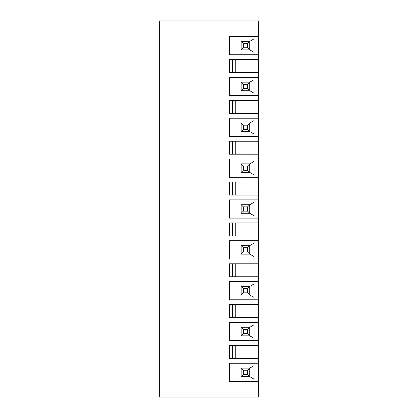 <?xml version="1.0" encoding="UTF-8"?>
<svg xmlns="http://www.w3.org/2000/svg" width="418" height="418" viewBox="0 0 418 418"><rect width="100%" height="100%" fill="white"/><g stroke="black" fill="none" stroke-linecap="round" stroke-linejoin="round"><path stroke-width="0.63" d="M247.597 288.551L243.307 288.551L243.307 292.84L247.597 292.84L249.739 294.983L241.165 294.983L249.739 294.983L249.739 286.403L247.597 288.551L247.597 292.84M247.597 329.394L243.307 329.394L243.307 333.684L247.597 333.684L249.739 335.832L241.165 335.832L249.739 335.832L249.739 327.252L247.597 329.394L247.597 333.684M247.597 247.702L247.597 251.991L249.739 254.134L241.165 254.134L249.739 254.134L249.739 245.559L247.597 247.702L243.307 247.702L243.307 251.991L247.597 251.991M229.372 299.805L258.319 299.805L258.319 281.58L229.372 281.58L229.372 299.805M235.773 182.091L235.773 195.065M232.586 182.091L232.586 195.065M258.319 299.805L258.319 322.43L229.372 322.43L229.372 340.654L258.319 340.654L258.319 363.273L229.372 363.273L229.372 381.503L258.319 381.503L258.319 397.1L159.681 397.1L159.681 20.9L258.319 20.9L258.319 36.497L229.372 36.497L229.372 54.727L258.319 54.727L258.319 77.346L229.372 77.346L229.372 95.57L258.319 95.57L258.319 100.398L229.372 100.398L229.372 113.367L258.319 113.367L258.319 118.195L229.372 118.195L229.372 136.42L258.319 136.42L258.319 159.039L229.372 159.039L229.372 177.263L258.319 177.263L258.319 182.091L229.372 182.091L229.372 195.065L258.319 195.065L258.319 199.888L229.372 199.888L229.372 218.112L258.319 218.112L258.319 222.935L229.372 222.935L229.372 235.909L258.319 235.909L258.319 263.784L229.372 263.784L229.372 276.758L258.319 276.758L258.319 281.58M254.029 322.43L254.029 340.654M254.029 281.58L254.029 299.805M249.739 254.092L254.029 256.568L254.029 258.961M247.597 166.009L243.307 166.009L241.165 163.866L241.165 172.441L249.739 172.441L241.165 172.441L243.307 170.298L247.597 170.298L249.739 172.441L249.739 163.866L247.597 166.009L247.597 170.298M235.773 222.935L235.773 235.909M232.586 222.935L232.586 235.909M249.739 245.601L254.029 243.124L254.029 240.737M243.307 247.702L241.165 245.559L249.739 245.559L241.165 245.559L241.165 254.134L243.307 251.991M247.597 206.858L247.597 211.142L249.739 213.29L241.165 213.29L249.739 213.29L249.739 204.71L247.597 206.858L243.307 206.858L243.307 211.142L247.597 211.142M252.958 222.935L252.958 235.909M254.029 324.817L249.739 327.294M243.307 329.394L241.165 327.252L249.739 327.252L241.165 327.252L241.165 335.832L243.307 333.684M249.739 335.79L254.029 338.266M252.958 263.784L252.958 276.758M235.773 263.784L235.773 276.758M254.029 283.974L249.739 286.445M243.307 288.551L241.165 286.403L249.739 286.403L241.165 286.403L241.165 294.983L243.307 292.84M249.739 294.941L254.029 297.417M258.319 72.523L229.372 72.523L229.372 59.549L258.319 59.549M247.597 84.316L243.307 84.316L241.165 82.168L249.739 82.168L247.597 84.316L247.597 88.606L249.739 90.748L241.165 90.748L243.307 88.606L247.597 88.606M249.739 82.168L249.739 90.748L241.165 90.748L241.165 82.168L249.739 82.168M249.739 163.908L254.029 161.432L254.029 159.039M241.165 163.866L249.739 163.866L241.165 163.866M249.739 172.399L254.029 174.876L254.029 177.263M249.739 204.752L254.029 202.275L254.029 199.888M243.307 206.858L241.165 204.71L249.739 204.71L241.165 204.71L241.165 213.29L243.307 211.142M249.739 213.248L254.029 215.725L254.029 218.112M243.307 84.316L243.307 88.606M247.597 43.467L243.307 43.467L241.165 41.325L249.739 41.325L249.739 49.899L241.165 49.899L243.307 47.757L247.597 47.757L249.739 49.899L241.165 49.899L241.165 41.325L249.739 41.325L247.597 43.467L247.597 47.757M258.319 358.451L229.372 358.451L229.372 345.477L258.319 345.477M258.319 317.602L229.372 317.602L229.372 304.633L258.319 304.633M258.319 240.737L229.372 240.737L229.372 258.961L258.319 258.961M258.319 154.216L229.372 154.216L229.372 141.242L258.319 141.242M252.958 59.549L252.958 72.523M254.029 77.346L254.029 95.57M249.739 49.857L254.029 52.334L254.029 36.497M258.319 222.935L258.319 235.909M254.029 118.195L254.029 136.42M254.029 161.432L254.029 174.876M254.029 54.727L254.029 52.334M252.958 141.242L252.958 154.216M235.773 100.398L235.773 113.367M232.586 100.398L232.586 113.367M243.307 43.467L243.307 47.757M243.307 125.16L241.165 123.017L249.739 123.017L247.597 125.16L243.307 125.16L243.307 129.449L247.597 129.449L249.739 131.597L241.165 131.597L243.307 129.449M252.958 182.091L252.958 195.065M258.319 340.654L258.319 322.43M258.319 381.503L258.319 363.273M258.319 54.727L258.319 36.497M258.319 95.57L258.319 77.346M258.319 100.398L258.319 113.367M258.319 136.42L258.319 118.195M258.319 177.263L258.319 159.039M258.319 182.091L258.319 195.065M258.319 218.112L258.319 199.888M258.319 263.784L258.319 276.758M254.029 120.583L249.739 123.059M254.029 202.275L254.029 215.725M252.958 100.398L252.958 113.367M254.029 79.733L249.739 82.21M243.307 166.009L243.307 170.298M232.586 263.784L232.586 276.758M241.165 123.017L241.165 131.597L249.739 131.597L249.739 123.017L241.165 123.017M235.773 59.549L235.773 72.523M232.586 59.549L232.586 72.523M232.586 304.633L232.586 317.602M235.773 141.242L235.773 154.216M232.586 141.242L232.586 154.216M249.739 131.555L254.029 134.026M254.029 243.124L254.029 256.568M247.597 125.16L247.597 129.449M254.029 38.89L249.739 41.366M235.773 304.633L235.773 317.602M249.739 90.706L254.029 93.183M252.958 304.633L252.958 317.602M249.739 376.634L254.029 379.11L254.029 363.273M247.597 370.243L243.307 370.243L241.165 368.101L241.165 376.675L243.307 374.533L247.597 374.533L249.739 376.675L241.165 376.675L249.739 376.675L249.739 368.101L247.597 370.243L247.597 374.533M252.958 345.477L252.958 358.451M232.586 345.477L232.586 358.451M235.773 345.477L235.773 358.451M243.307 370.243L243.307 374.533M254.029 381.503L254.029 379.11M241.165 368.101L249.739 368.101L241.165 368.101M254.029 365.666L249.739 368.143"/></g></svg>
